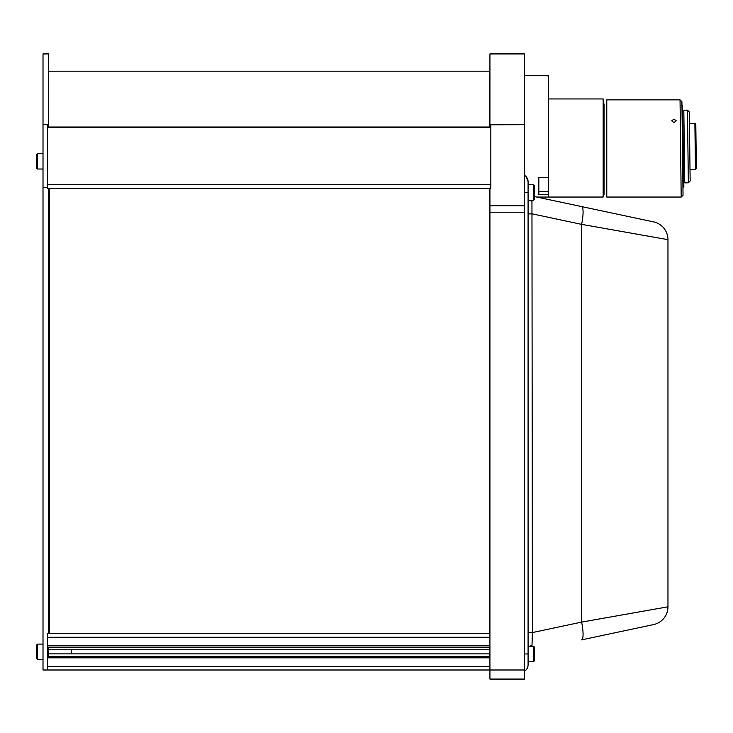 <?xml version="1.0" encoding="UTF-8"?>
<svg xmlns="http://www.w3.org/2000/svg" width="733" height="733" viewBox="0 0 733 733"><rect width="100%" height="100%" fill="white"/><g stroke="black" fill="none" stroke-linecap="round" stroke-linejoin="round"><path stroke-width="1.1" d="M36.65 658.637L36.65 645.013L37.557 644.105L37.557 659.544L36.65 658.637L37.557 659.544L43.009 659.544M48.589 653.882L489.928 653.882L71.266 653.882L71.266 649.768M43.009 153.582L37.557 153.582L37.557 169.021L36.65 168.114L36.65 154.489L36.65 161.306M534.439 192.504L534.439 199.321L533.532 200.228L533.532 184.78L534.439 185.696L534.439 192.504M533.532 184.78L528.081 184.78L528.081 664.858A7.266 7.266 0 0 1 524.443 671.153M534.439 190.928L534.439 194.08L534.439 190.928M534.439 653.955L534.439 660.772L533.532 661.679L533.532 646.24L534.439 647.147L534.439 653.955M534.439 657.107L534.439 655.531L534.439 657.107M489.928 656.365L47.553 656.365M43.009 187.621L43.009 124.509L48.46 124.509L47.553 124.967L47.553 187.621L43.009 187.621L43.009 669.989L489.928 669.989L489.928 188.555L490.835 188.555L490.835 124.967L489.928 124.793L524.443 124.692L524.443 679.079L489.928 679.079L489.928 669.989L524.443 669.989M489.928 666.361L47.553 666.361L47.553 657.822L489.928 657.822M489.928 647.285L47.553 647.285L489.928 647.285M489.928 645.828L47.553 645.828L47.553 633.66L47.553 669.989M47.553 633.66L489.928 633.66M489.928 649.768L48.589 649.768M524.443 53.921L524.443 124.692L489.928 124.692L489.928 53.921L524.443 53.921M489.928 124.967L489.928 127.038L489.928 124.509L524.443 124.509M48.46 633.66L48.46 188.555L489.928 188.555M490.835 127.624L47.553 127.624L47.553 184.734L490.835 184.734L490.835 188.555M49.368 188.555L49.368 633.66M531.966 200.228L531.956 201.19L531.966 200.228M529.675 200.228A5.452 3.857 180 0 0 531.956 201.19L532.396 632.57L528.081 632.57M653.579 624.58A18.169 18.169 0 0 0 667.965 606.814L581.626 622.106L581.626 224.362L667.965 239.654L667.965 606.814A18.169 18.169 0 0 1 653.579 624.58L581.626 639.872A18.169 3.702 -102 0 0 581.626 622.106L532.396 632.57L531.966 646.24M534.439 196.563L581.626 206.587A18.169 3.702 -78 0 1 581.626 224.362L532.396 213.899L528.081 213.899M525.955 176.47L528.081 181.61L528.081 192.504L524.443 192.504M528.081 181.61A7.266 7.266 0 0 0 524.443 175.315A7.266 7.266 0 0 1 528.081 181.61M546.25 199.074L536.73 197.049L548.65 197.049L548.65 194.575L538.837 194.575L538.837 177.606L548.65 177.606L548.65 75.82L524.443 75.325M653.579 221.888A18.169 18.169 0 0 1 667.965 239.654A18.169 18.169 0 0 0 653.579 221.888L581.626 206.587M48.46 124.692L43.009 124.692L43.009 53.921L48.46 53.921L48.46 124.509M48.46 124.967L48.46 127.038M48.46 188.555L47.553 188.555L47.553 187.621M48.46 66.639L48.589 127.038M48.589 188.555L48.589 633.66L48.589 188.555M48.46 265.997L48.46 272.355M48.589 647.285L48.589 656.365M48.46 588.645L48.46 595.004M489.8 651.82L489.8 656.365L489.8 651.82M489.8 188.555L489.8 633.66M489.928 66.639L489.8 127.038M548.65 197.049L603.158 197.049L603.158 98.946L548.65 98.946M548.65 194.575L548.65 177.606M538.837 187.84L538.837 191.661L548.65 191.661M673.966 122.622L671.694 120.853L673.966 119.085L676.238 120.808L673.966 122.622M681.91 101.667L680.041 99.853L606.787 99.853L606.787 197.049L681.195 197.049L680.041 99.853L680.737 157.989M672.628 197.049L677.164 197.049M683.046 195.235L681.91 101.667L683.046 195.235L681.195 197.049L681.085 187.437M683.495 187.41L682.496 105.662L683.862 187.043L682.954 187.419M682.496 105.662L681.956 105.671M695.452 169.46L694.893 123.318L695.809 124.216L696.35 168.535L695.452 169.46L690 169.525M694.893 123.318L689.441 123.382M684.017 126.085L683.11 126.094M684.521 166.959L683.614 166.968M687.462 110.142L689.295 111.938L690.147 180.969L688.351 182.81L687.462 110.142L683.825 110.188L684.714 182.856L688.351 182.81M603.158 103.939L604.065 103.939L604.065 194.318L603.158 194.318M47.553 637.289L489.928 637.289M489.928 212.222L524.443 212.222M489.928 205.753L524.443 205.753M529.675 646.24A5.452 3.857 180 0 1 531.956 645.269M528.081 653.955L524.443 653.955M43.009 644.105L37.557 644.105L36.65 645.013M43.009 169.021L37.557 169.021L36.659 168.251M37.557 153.582L36.65 154.489L37.557 153.582M528.081 200.228L533.532 200.228M528.081 661.679L533.532 661.679L534.439 660.772M528.081 646.24L533.532 646.24M37.557 169.021L36.65 168.114M490.835 127.038L47.553 127.038M489.8 71.183L48.589 71.183"/></g></svg>
